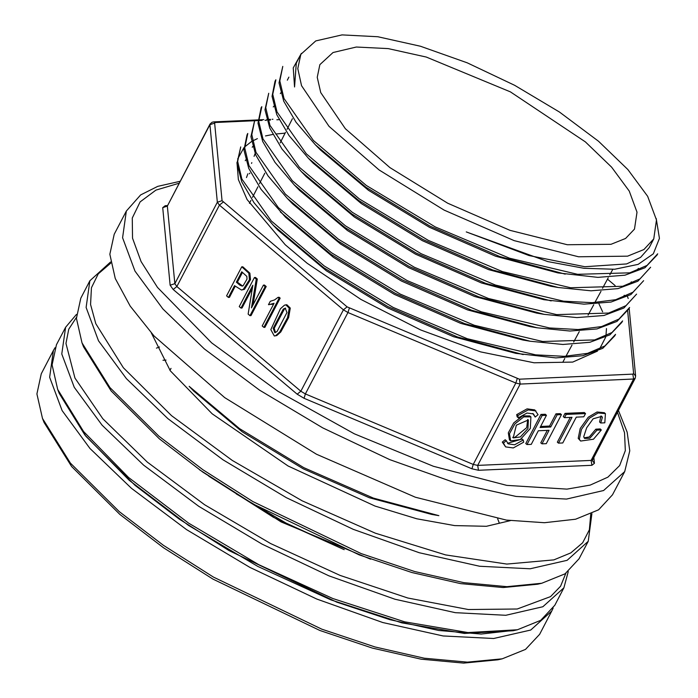 <?xml version="1.0" encoding="UTF-8"?>
<svg xmlns="http://www.w3.org/2000/svg" width="698" height="698" viewBox="0 0 698 698"><rect width="100%" height="100%" fill="white"/><g stroke="black" fill="none" stroke-linecap="round" stroke-linejoin="round"><path stroke-width="1.05" d="M598.5 141.24L627.895 169.518L647.631 196.33L656.434 219.949L653.747 238.864L643.879 249.491L627.607 256.157L578.581 256.768L514.138 240.609L444.085 210.142L379.084 170.007L329.037 126.303L301.562 85.697L297.749 68.535L300.838 54.365L315.749 40.929L342.003 34.9L377.758 36.715L420.493 46.251L467.215 62.829L514.653 85.287L559.464 112.046L598.5 141.24M301.37 53.397L293.221 67.872L294.582 86.953L296.275 63.09L300.838 54.365M653.747 238.864L649.192 247.589L640.546 257.361L626.621 263.923L584.837 266.697L529.04 255.564L466.22 231.911L547.79 261.541L583.947 268.329L614.641 269.297L638.173 264.376L653.284 253.845L659.418 238.341L656.207 218.518M656.862 255.285L644.961 267.753L624.98 275.213L597.933 277.333L557.946 272.883L495.519 256.131L429.445 227.295L368.431 190.257L320.522 150.061L315.417 144.826M550.931 286.276L488.495 269.576L422.508 240.74L361.372 203.615L313.489 163.454M643.626 280.675L630.905 294.6L611.029 302.042L584.017 304.171L543.917 299.712L481.454 282.969L415.502 254.168L354.322 217.026L306.562 176.943M536.841 313.114L474.588 296.458L408.505 267.587L347.386 230.497L299.529 190.371M529.878 326.542L467.573 309.868L401.455 281.006L340.441 243.977L292.575 203.799M522.915 339.978L460.645 323.322L394.405 294.382L333.478 257.414L285.456 217.157L261.035 189.324L248.724 168.41L243.995 150.035L247.022 135.002M614.746 335.79L602.793 348.276L582.865 355.753L555.887 357.856L515.848 353.389L453.543 336.68L387.407 307.827L326.367 270.789L278.467 230.602M431.757 514.435L369.425 497.753L303.202 468.829L242.215 431.818L194.271 391.604M159.458 346.993L156.422 348.171M565.197 274.105L499.698 256.541L430.064 226.126L365.935 187.212L315.426 144.809L296.074 122.202L283.763 101.245L279.034 82.931L282.803 66.415L279.802 80.889L283.999 98.497L313.419 140.455L366.389 185.52L435.282 226.963L509.479 258.19L577.63 274.314L629.736 272.866L647.072 265.415L657.664 253.845L656.888 255.302M650.641 267.264L637.885 281.189L618 288.64L591.075 290.778L558.147 287.48L492.614 269.952L423.119 239.597L358.833 200.562L308.403 158.228L289.068 135.587L276.731 114.612L272.046 96.289L275.047 81.308M551.167 300.943L485.686 283.397L416.121 252.999L351.818 213.981L301.361 171.647L281.992 148.979L269.742 128.1L265.004 109.717L268.774 93.253L265.746 107.701L269.969 125.361L299.355 167.258L352.42 212.401L421.182 253.767L495.484 285.028L563.565 301.152L592.227 302.696L615.723 299.695L633.025 292.235L643.617 280.675M636.611 294.094L623.899 308.019L603.988 315.487L576.932 317.625L544.152 314.362L478.636 296.798L408.984 266.366L344.864 227.426L294.364 185.066L275.012 162.398L262.718 141.485L258.024 123.188L261.043 108.155M628.802 308.961L616.91 321.412L596.965 328.889L569.891 331.009L537.137 327.772L471.674 310.226L402.004 279.811L337.867 240.871L287.384 198.485L267.997 175.861L255.712 154.93L250.966 136.59L254.744 120.091M621.805 322.389L609.86 334.822L589.889 342.29L562.963 344.463L530.122 341.2L464.598 323.645L395.094 293.282L330.887 254.29L280.326 211.904M523.107 354.61L457.434 336.986L387.957 306.64L323.724 267.639L273.302 225.323L253.967 202.708L241.744 181.803L236.988 163.411L240.714 146.929L237.686 161.439L241.901 179.02L271.234 220.917L324.326 266.034L393.236 307.504L467.259 338.661L535.61 354.837L564.228 356.373L587.559 353.38L604.878 345.946L615.557 334.351L614.798 335.817M438.911 515.621L373.447 498.084L303.813 467.686L239.545 428.659L189.123 386.343L194.253 391.595M497.648 518.771L499.122 522.706M247.755 133.527L244.701 147.993L248.994 165.696L278.293 207.542L331.393 252.667L400.338 294.111L474.335 325.259L542.686 341.453L594.67 339.961L611.989 332.518L622.581 320.932L621.813 322.397M254.761 120.1L251.786 134.635L255.992 152.295L285.273 194.061L338.408 239.257L407.213 280.64L481.358 311.84L549.596 328.008L578.162 329.543L601.589 326.551L618.925 319.073L629.579 307.504L628.828 308.978M261.811 106.707L258.731 121.199L262.998 138.858L292.296 180.677L345.527 225.89L414.333 267.273L488.469 298.474L556.655 314.606L608.647 313.079L626.036 305.663L636.585 294.085M275.841 79.869L272.77 94.317L276.993 111.907L306.343 153.857L359.453 198.991L428.275 240.356L502.455 271.618L570.659 287.768L622.695 286.285L640.057 278.842L650.588 267.238M208.702 476.106L273.459 517.27L344.236 549.631L288.693 524.643L236.299 493.957M58.501 391.412L85.906 436.311L135.107 485.372L179.072 518.946L228.97 550.574L336.907 602.165L389.833 619.684L438.702 630.477L481.192 634.046L515.299 630.215M163.027 360.238L166.019 360.098M585.334 141.825L510.421 91.857L426.338 57.062L388.21 48.607L356.364 47.063L333.033 52.533L319.885 64.644L317.267 77.295L320.766 92.598L345.344 128.729L389.903 167.572L447.688 203.24L509.968 230.34L567.291 244.762L610.994 244.326L625.548 238.463L634.447 229.092L637.004 212.227L629.23 191.121L611.623 167.136L585.334 141.825M502.22 658.807L498.049 659.776L463.655 663.1L421.112 659.148L372.418 648.119L319.841 630.503L212.881 579.113L163.48 547.721L119.916 514.426L71.65 466.508L44.07 422.438L42.482 418.46L70.411 463.088L119.297 511.617L163.411 545.33L213.44 577.115L321.752 629.16L375.001 646.994L424.305 658.17L467.381 662.175L502.22 658.807L525.507 649.384L539.606 634.281L551.76 611.038L530.707 630.024L493.634 638.53L443.151 635.965L382.801 622.503L316.822 599.093L249.849 567.378L186.575 529.59L131.451 488.373L89.946 448.439L62.078 410.581L49.645 377.225L53.441 350.518L55.09 347.683M53.441 350.518L41.287 373.762L36.924 393.96L42.482 418.46M553.148 608.063L551.76 611.038M601.327 429.942L597.008 430.134L589.81 438.248L584.61 438.396L583.729 436.782L586.686 427.778L593.143 418.765L601.728 416.313L602.357 417.448L600.734 422.997L604.861 422.814L605.419 413.644L598.23 412.972L589.391 418.224L581.425 429.436L579.384 439.295L580.657 441.014L593.518 439.251L601.327 429.942L600.158 428.956L595.839 429.148L589.287 436.922L584.113 437.812M605.419 413.644L604.25 412.658L597.06 411.986L588.222 417.238L580.256 428.45L578.214 438.309L580.657 441.014M601.022 415.929L599.565 422.011L600.734 422.997M530.881 416.915L529.712 415.929L522.584 415.921L513.702 422.936L508.275 432.865L509.479 439.897L510.648 440.883L520.237 439.574L530.314 428.476L530.881 416.915L523.753 416.907L514.871 423.922L509.444 433.851L510.648 440.883M532.792 413.478L535.192 417.064L538.079 414.699L534.773 409.944L527.042 408.888L516.66 414.612L517.148 416.828L518.317 417.814L526.973 413.05L533.412 413.923L535.192 417.064M570.266 417.378L557.318 442.139L558.487 443.125L571.994 417.299L564.49 417.631L563.321 416.645L565.005 413.417L584.339 412.562L585.509 413.548L566.174 414.403L564.49 417.631M502.281 442.113L505.588 446.877L503.45 443.099L506.338 440.735L505.169 439.749L502.281 442.113L503.45 443.099M505.588 446.877L513.318 447.924L523.701 442.2L523.212 439.984L522.043 438.998L507.568 443.335M547.345 430.343L540.793 442.872L541.962 443.858L549.073 430.273L538.367 430.745L531.265 444.338L526.955 444.53L525.786 443.544L540.976 414.481L545.286 414.289L546.455 415.275L540.06 427.516L550.757 427.045L557.152 414.804L555.983 413.818L549.588 426.059L540.61 426.452M541.962 443.858L546.281 443.666L561.471 414.612L560.302 413.626L555.983 413.818M228.377 297.427L226.571 295.9L241.761 266.845L242.834 266.793L249.893 273.154L250.486 279.654L244.431 289.312L241.482 290.01L234.545 285.613L228.377 297.427L229.441 297.374L235.27 286.224M254.412 277.534L256.262 279.087L251.481 307.94L263.408 285.124L265.127 286.581L249.936 315.636L248.095 314.074L252.885 285.212L240.95 308.045L239.222 306.588L254.412 277.534L255.485 277.481L257.335 279.043L253.034 304.965M263.408 285.124L264.472 285.072L266.2 286.529L251.01 315.592L249.936 315.636M252.397 288.143L242.023 308.001L240.95 308.045M273.747 303.857L268.486 304.721L270.283 301.274L274.515 299.939L278.031 297.304L279.095 297.252L280.177 298.168L264.926 327.345L263.853 327.388L262.186 325.983L274.07 303.246L268.992 304.721M285.814 304.834L286.878 304.782L290.316 308.088L288.632 317.546L280.753 331.951L276.74 335.564L274.305 335.982L270.789 329.613L280.456 308.786L284.461 305.192L285.814 304.834L289.242 308.132L287.567 317.59L279.68 332.004L275.675 335.616L274.305 335.982M236.945 162.355L238.332 179.526L247.101 199.532L285.203 244.754L307.103 263.242L360.971 299.398L420.728 329.988L480.573 351.905L534.066 362.812L572.665 362.096L597.523 351.12M285.098 133.187L275.832 133.981M273.267 134.356L265.493 135.953M257.396 138.632L252.536 140.979M251.542 141.554L244.675 146.894M243.951 147.653L237.678 158.952M599.599 349.009L605.724 337.099M605.96 335.956L606.475 328.566M602.61 311.866L598.945 303.883M114.202 234.292L109.839 254.29L115.222 278.528L130.142 306.073L154.022 335.869L224.686 397.572L316.473 454.25L415.389 497.264L506.39 520.08L544.484 522.689L575.614 519.216L598.587 509.802L612.53 494.803L624.675 471.56L603.622 490.546L566.549 499.053L516.066 496.487L455.715 483.025L389.737 459.616L322.764 427.909L259.49 390.112L204.366 348.895L162.861 308.961L135.002 271.112L122.56 237.756L126.355 211.04L114.202 234.292M246.499 177.589L247.86 173.793M251.577 163.411L251.838 162.66M254.098 156.343L255.11 153.516M249.387 173.767L249.849 173.06M285.7 308.193L284.4 308.987L274.209 328.252L275.422 332.545M273.145 328.304L274.855 332.658L277.019 331.559L286.974 312.512L285.185 308.123L283.327 309.031L273.145 328.304L274.209 328.252M278.031 297.304L279.104 298.212L280.177 298.168M279.104 298.212L263.853 327.388M256.262 279.087L257.335 279.043M265.127 286.581L266.2 286.529M242.494 272.403L237.407 282.14L242.642 286.023M236.343 282.184L239.85 285.15L242.119 286.119L243.061 285.857L247.031 279.087L246.795 276.408L241.77 271.792L236.343 282.184L237.407 282.14M241.761 266.845L248.82 273.206L249.893 273.154M248.82 273.206L249.413 279.706L243.366 289.365L241.482 290.01M518.317 417.814L517.829 415.598L528.212 409.874L535.942 410.93M517.829 415.598L516.66 414.612M597.008 430.134L595.839 429.148M558.487 443.125L562.806 442.933L576.312 417.107L583.816 416.776L585.509 413.548M566.174 414.403L565.005 413.417M523.212 439.984L514.557 444.757L508.118 443.876L506.338 440.735M561.471 414.612L557.152 414.804M526.955 444.53L542.145 415.467L546.455 415.275M542.145 415.467L540.976 414.481M550.757 427.045L549.588 426.059M527.924 428.581L528.351 419.917L516.346 425.169L513.178 437.89L520.368 436.904L527.924 428.581M512.655 437.314L514.513 437.637L526.754 427.595L527.705 419.498M110.755 263.155L98.2 273.843L91.421 287.733L90.6 304.502L95.757 323.741L123.345 367.767L171.56 415.633L232.225 460.436L302.147 500.771L375.358 533.185L445.594 554.901L506.853 564.071L553.889 559.909L570.763 552.895L582.69 542.765L589.409 529.747L590.787 514.112M151.265 332.833L170.347 370.83L212.209 413.827L288.108 465.985L374.974 506.041L416.828 518.762L454.651 525.62L486.419 526.248L510.456 520.612M591.86 513.606L588.222 541.299L567.16 560.285L530.087 568.791L479.605 566.226L419.262 552.764L353.284 529.354L286.311 497.648L223.037 459.851L167.904 418.634L126.399 378.7L98.54 340.842L86.107 307.495L89.894 280.779L110.563 261.986M89.894 280.779L80.776 298.212L76.422 318.41L81.98 342.91L109.909 387.538L158.795 436.067L202.9 469.78L252.929 501.565L361.25 553.619L414.49 571.453L463.804 582.621L506.879 586.625L541.718 583.258L565.005 573.835L579.104 558.732L588.222 541.299M541.718 583.258L537.547 584.226L503.145 587.55L460.61 583.607L411.916 572.569L359.339 554.954L252.371 503.563L202.97 472.171L159.414 438.876L111.139 390.959L83.559 346.889L81.98 342.91M76.405 317.442L68.736 329.212L65.917 343.433L74.939 378.08L102.781 418.704L147.261 462.12L204.619 504.767L270.606 543.533L340.118 575.44L407.789 598.012L468.393 609.511L517.244 609.049L550.574 596.659L560.564 586.259L565.808 573.302M199.358 469.641L281.102 521.895L370.664 559.194M517.41 629.744L513.239 630.722L464.44 633.461L401.917 622.886L331.018 599.887L257.815 566.444L188.573 525.42L129.226 480.329L84.859 435.02L59.26 393.384L57.681 389.405L83.603 431.573L128.537 477.449L188.626 523.116L258.749 564.665L332.876 598.526L404.674 621.813L467.992 632.528L517.41 629.744L540.697 620.33L554.797 605.227L563.914 587.795L542.852 606.771L505.788 615.278L455.305 612.713L394.955 599.259L328.976 575.85L262.003 544.135L198.729 506.347L143.596 465.121L102.1 425.195L74.232 387.338L61.799 353.982L65.586 327.275L76.475 314.466M65.586 327.275L56.477 344.707L52.123 364.906L57.681 389.405M568.224 571.54L563.914 587.795M517.192 378.674L515.813 383.045L347.953 312.573L305.419 393.934L473.279 464.406L515.813 383.045L520.211 384.066L477.676 465.426L591.101 460.401L633.636 379.04L520.211 384.066L519.391 379.189L347.046 306.832L222.051 200.719L214.6 123.127L215.429 122.482L257.99 120.597M222.051 200.719L217.366 202.289L209.915 124.706L167.38 206.067L174.832 283.65L217.366 202.289L219.425 205.142L176.891 286.503L300.855 391.194L343.39 309.833L219.425 205.142L223.081 202.141M519.391 379.189L632.816 374.154L633.644 373.509L627.642 310.976M279.121 119.655L276.862 119.759M270.44 120.039L268.058 120.143M266.409 120.222L265.039 120.283M262.134 120.414L258.714 120.562M179.142 183.181L155.907 190.092L140.097 201.853L132.227 218.055L132.559 238.175L141.083 261.532L157.521 287.358L211.677 342.893L277.856 391.185L354.357 433.772L433.336 466.281L506.704 485.389L566.933 489.141L590.124 485.066L607.862 477.144L619.684 465.566L625.286 450.629L624.527 432.725L617.433 412.317M593.841 457.443L594.408 463.341L591.921 465.278L478.496 470.312L471.9 468.777L304.04 398.305L297.2 394.196L173.226 289.504L170.146 285.229L162.695 207.638L165.182 205.701L167.407 205.605M633.644 373.509L635.625 376.082L629.125 308.341M254.779 120.056L213.754 121.88L215.429 122.482M591.921 465.278L591.101 460.401L592.654 459.703L635.189 378.342L633.636 379.04L632.816 374.154M214.6 123.127L209.915 124.706L210.019 124.104L167.38 206.067L162.695 207.638M349.332 308.202L347.953 312.573L343.39 309.833L347.046 306.832M297.2 394.196L300.855 391.194L305.419 393.934L304.04 398.305M471.9 468.777L473.279 464.406L477.676 465.426L478.496 470.312M170.146 285.229L174.832 283.65L176.891 286.503L173.226 289.504M165.182 205.701L166.656 206.311M592.654 459.703L592.428 460.767L594.408 463.341M283.327 309.031L284.4 308.987M289.242 308.132L290.316 308.088M279.68 332.004L280.753 331.951M275.675 335.616L276.74 335.564M271.199 304.363L272.272 304.319M239.85 285.15L240.923 285.107M249.413 279.706L250.486 279.654M243.366 289.365L244.431 289.312M579.384 439.295L578.214 438.309M602.357 417.448L601.187 416.462M287.34 80.183L288.92 77.173M637.222 270.492L638.321 268.381M280.326 93.602L280.736 92.817M630.207 283.903L631.306 281.8M273.311 107.012L273.729 106.227M623.192 297.313L624.291 295.219M266.296 120.431L266.706 119.646M267.474 118.189L267.875 117.421M252.266 147.269L252.676 146.484M245.251 160.688L245.661 159.903M246.438 158.42L246.822 157.678M558.138 287.515L550.931 286.302M308.394 158.237L313.524 163.489M301.361 171.647L306.509 176.908M544.152 314.362L536.902 313.14M294.355 185.075L299.486 190.327M537.137 327.781L529.878 326.559M287.358 198.511L292.479 203.746M530.122 341.2L522.872 339.978M273.302 225.323L278.441 230.576M438.911 515.639L431.687 514.426M275.029 81.3L275.789 79.834M261 108.138L261.759 106.672M246.97 134.976L247.729 133.51M562.719 362.341L564.769 358.528M566.375 355.552L571.994 345.109M573.643 342.055L579.235 331.655M588.1 315.182L593.71 304.764M595.333 301.745L600.952 291.31M602.575 288.3L608.202 277.848M609.816 274.846L612.739 269.419M249.465 203.406L250.975 200.431M252.51 197.394L257.867 186.837M259.429 183.766L264.795 173.191M280.142 142.95L285.508 132.367M287.061 129.304L292.41 118.773M171.01 368.361L169.98 370.341M615.078 285.561L607.496 279.156M272.962 119.253L272.115 119.288M270.431 119.358L267.849 119.48M263.765 119.655L258.714 119.882M258.016 119.916L254.822 120.056M635.625 376.082L635.189 378.342M627.511 296.528L628.174 298.491M213.754 121.88L212.105 122.229L210.019 124.104M166.857 206.311L167.485 205.465M624.675 471.56L629.736 450.847L627.179 432.141L618.411 410.45M180.119 181.314L157.774 186.322L140.647 194.951L126.355 211.04"/></g></svg>
